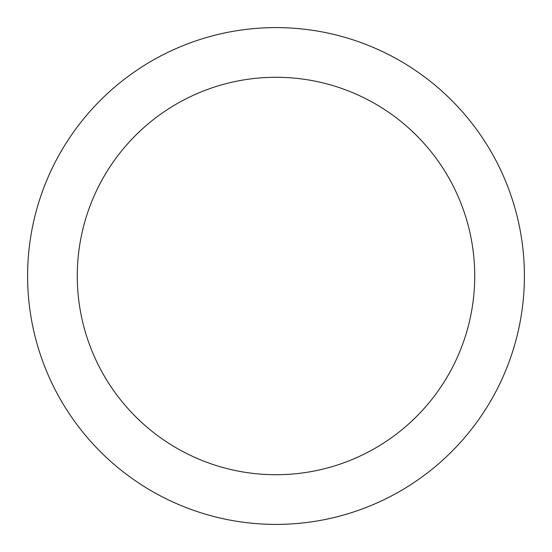<?xml version="1.0" encoding="UTF-8"?>
<svg xmlns="http://www.w3.org/2000/svg" width="552" height="552" viewBox="0 0 552 552"><rect width="100%" height="100%" fill="white"/><g stroke="black" fill="none" stroke-linecap="round" stroke-linejoin="round"><path stroke-width="0.83" d="M276 27.6A248.4 248.4 0 0 1 491.121 400.2A248.4 248.4 0 0 1 60.879 400.2A248.4 248.4 0 0 1 276 27.6M276 77.28A198.72 198.72 0 0 1 448.1 375.36A198.72 198.72 0 0 1 103.9 375.36A198.72 198.72 0 0 1 276 77.28"/></g></svg>
